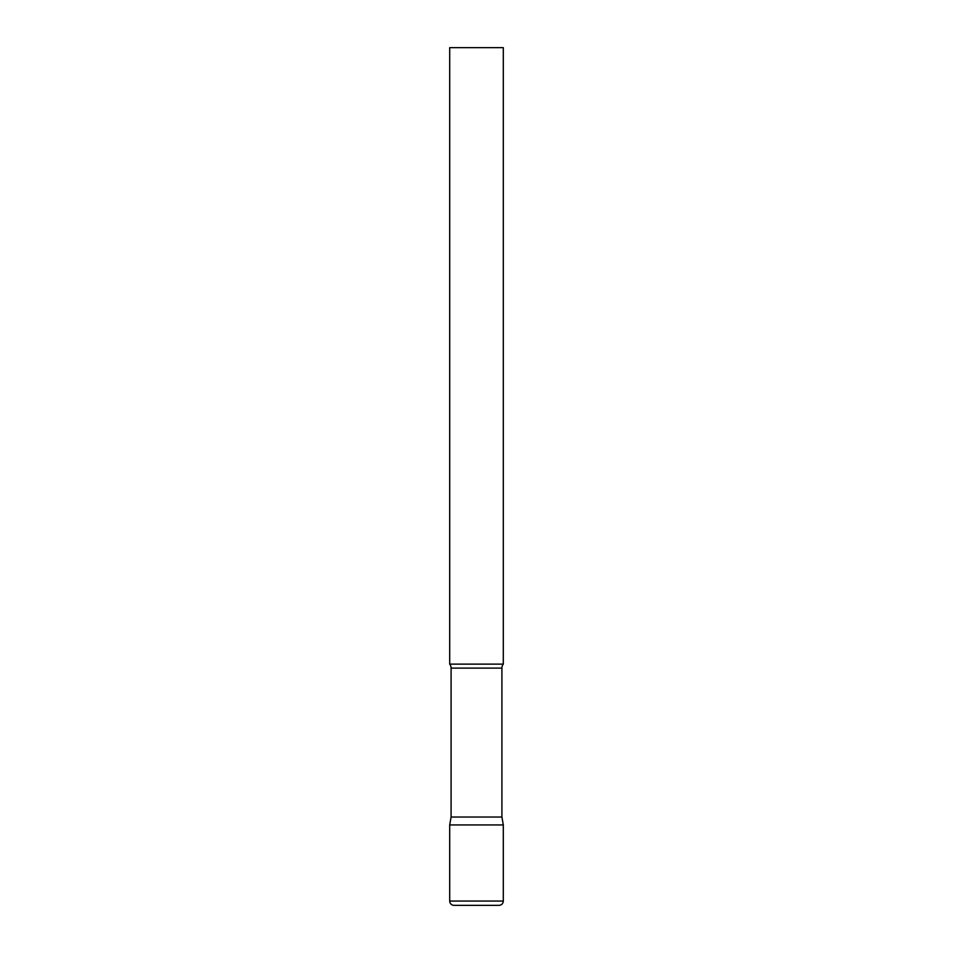 <?xml version="1.0" encoding="UTF-8"?>
<svg xmlns="http://www.w3.org/2000/svg" width="953" height="953" viewBox="0 0 953 953"><rect width="100%" height="100%" fill="white"/><g stroke="black" fill="none" stroke-linecap="round" stroke-linejoin="round"><path stroke-width="1.43" d="M449.697 901.061L449.697 824.941L451.091 817.031L501.909 817.031L503.303 824.941L449.697 824.941L503.303 824.941L503.303 901.061L449.697 901.061C449.947 903.67 451.377 905.1 453.985 905.35L499.015 905.35C501.623 905.1 503.053 903.67 503.303 901.061M501.909 817.031L501.909 668.124A6.433 6.433 0 0 1 503.303 664.122L503.303 47.65L449.697 47.65L449.697 664.122A6.433 6.433 0 0 1 451.091 668.124L501.909 668.124M451.091 817.031L451.091 668.124M449.697 664.122L503.303 664.122"/></g></svg>
